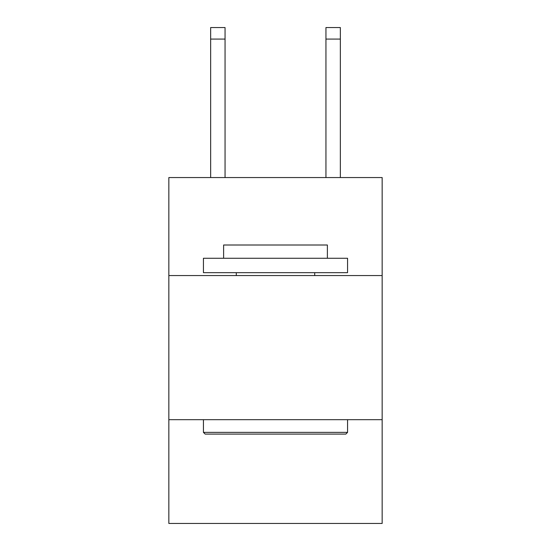 <?xml version="1.0" encoding="UTF-8"?>
<svg xmlns="http://www.w3.org/2000/svg" width="551" height="551" viewBox="0 0 551 551"><rect width="100%" height="100%" fill="white"/><g stroke="black" fill="none" stroke-linecap="round" stroke-linejoin="round"><path stroke-width="0.83" d="M382.153 275.555L382.153 177.553L168.847 177.553L168.847 275.555L382.153 275.555L382.153 523.45L168.847 523.45L168.847 275.555M382.153 419.683L168.847 419.683M205.165 434.092L203.436 432.363L347.564 432.363L345.835 434.092L205.165 434.092M347.564 258.261L347.564 272.676L203.436 272.676L203.436 258.261L347.564 258.261M223.616 258.261L223.616 245.002L327.384 245.002L327.384 258.261M347.564 419.683L347.564 432.363M203.436 419.683L203.436 432.363M314.704 272.676L314.704 275.555M236.296 272.676L236.296 275.555M225.056 177.553L225.056 39.08L210.647 39.08L210.647 27.55L225.056 27.55L225.056 39.08M210.647 177.553L210.647 39.08M340.353 177.553L340.353 27.55L325.944 27.55L325.944 177.553M325.944 39.08L340.353 39.08"/></g></svg>
